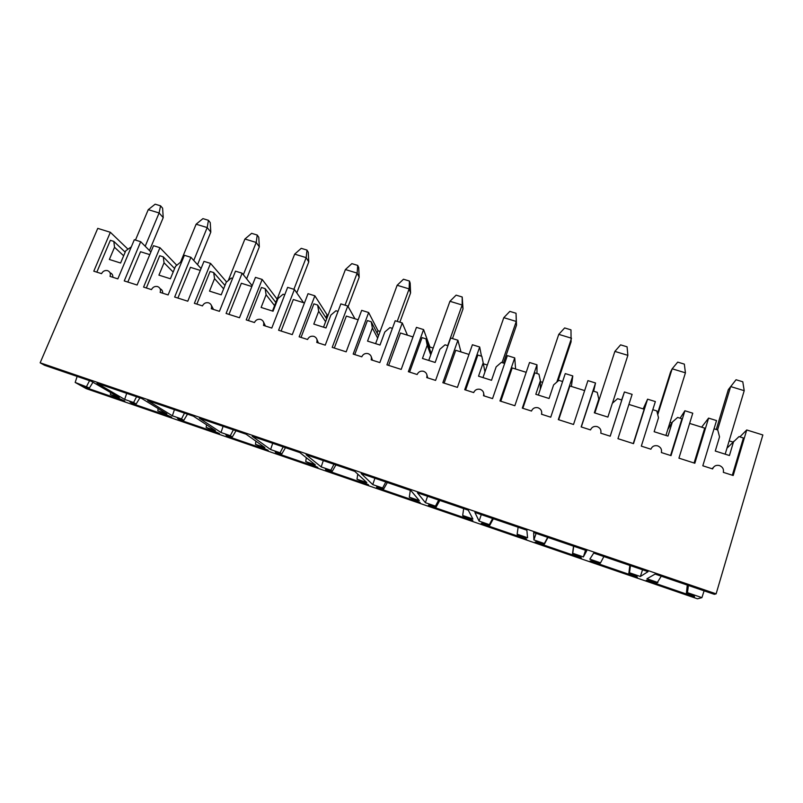 <?xml version="1.0" encoding="UTF-8"?>
<svg xmlns="http://www.w3.org/2000/svg" width="803" height="803" viewBox="0 0 803 803"><rect width="100%" height="100%" fill="white"/><g stroke="black" fill="none" stroke-linecap="round" stroke-linejoin="round"><path stroke-width="1.2" d="M661.26 576.183L657.045 582.918L649.466 580.318L646.264 580.258L694.495 596.83L694.083 595.645L686.404 593.005L687.458 592.664L688.362 585.899M92.977 382.238L89.424 387.959L75.171 382.439L86.272 388.662L697.476 598.807L701.912 597.633L687.458 592.664M636.036 567.55L648.041 571.656L640.362 576.494L629.502 572.76L628.859 573.242L636.377 575.821L637.371 577.196L590.125 560.966L592.684 560.815L600.112 563.365L600.544 562.823L589.834 559.149L593.708 553.076L636.036 567.55M89.424 387.959L83.321 385.862L85.941 387.698L124.806 401.048L110.342 394.514L119.245 397.565L91.281 381.254L44.556 365.275L40.15 362.805L716.125 593.849L762.85 434.965L746.73 429.966L739.884 436.872M657.888 582.516L646.947 578.752L655.128 574.085L714.329 594.33L716.125 593.849M131.933 395.156L141.83 398.539L166.863 413.916L157.789 410.805L171.712 417.169L132.114 403.558L129.925 401.871L136.139 403.999L133.599 402.494L124.646 399.422L97.012 383.212L131.933 395.156M183.315 412.722L193.423 416.185L215.405 430.579L206.15 427.407L219.51 433.6L179.159 419.728L177.423 418.182L183.757 420.36L181.488 418.935L172.364 415.803L147.672 400.536L183.315 412.722M235.781 430.669L246.089 434.192L264.89 447.572L255.454 444.34L268.222 450.342L227.098 436.21L225.824 434.804L232.288 437.023L230.31 435.698L221.006 432.506L199.385 418.222L235.781 430.669M289.341 448.987L299.88 452.591L315.348 464.897L305.732 461.595L317.888 467.406L275.961 453.002L275.178 451.758L281.763 454.016L280.086 452.792L270.601 449.539L252.182 436.28L289.341 448.987M344.045 467.697L354.806 471.371L366.82 482.573L357.004 479.2L368.527 484.811L325.777 470.116L325.496 469.042L332.211 471.351L330.856 470.227L321.18 466.904L306.094 454.719L344.045 467.697M399.924 486.809L410.925 490.563L419.327 500.6L409.309 497.167L420.16 502.558L376.567 487.572L376.808 486.668L383.663 489.017L382.64 488.003L372.763 484.61L361.159 473.549L399.924 486.809M457.027 506.332L468.259 510.176L472.897 518.999L462.679 515.486L463.18 516.339L470.257 518.768L472.837 520.655L428.37 505.378L429.153 504.645L436.139 507.044L435.457 506.141L425.389 502.688L417.419 492.781L457.027 506.332M515.385 526.286L526.868 530.221L527.571 537.769L517.142 534.186L517.283 534.918L524.5 537.398L526.567 539.124L481.208 523.536L482.563 522.994L489.689 525.443L489.368 524.65L479.09 521.117L474.894 512.444L515.385 526.286M575.038 546.692L586.782 550.707L583.38 556.931L572.74 553.277L572.499 553.879L579.866 556.409L581.402 557.965L535.119 542.055L537.056 541.704L544.334 544.203L544.384 543.541L533.895 539.937L533.654 532.54L575.038 546.692M40.15 362.805L97.755 228.373L110.352 232.288L93.79 271.183L101.539 273.662C102.894 271.133 104.902 270.119 107.562 270.631C110.071 271.695 110.904 273.602 110.031 276.373L117.84 278.872L134.322 239.726L140.696 241.713L124.254 280.92L137.112 285.025L153.514 245.698L159.948 247.695L143.576 287.093L151.486 289.622C152.831 287.062 154.859 286.039 157.569 286.561C160.138 287.645 161.001 289.582 160.148 292.392L168.118 294.932L184.399 255.284L190.903 257.311L174.663 297.03L187.782 301.215L203.982 261.366L210.547 263.404L194.376 303.323L202.456 305.903C203.791 303.313 205.839 302.279 208.599 302.811C211.219 303.915 212.122 305.883 211.289 308.733L219.43 311.333L235.49 271.153L242.135 273.221L226.095 313.461L239.495 317.747L255.474 277.366L262.169 279.444L246.22 319.895L254.461 322.525C255.796 319.895 257.863 318.861 260.674 319.403C263.354 320.527 264.297 322.525 263.494 325.406L271.785 328.066L287.635 287.354L294.41 289.461L278.601 330.244L292.282 334.61L308.031 293.687L314.866 295.815L299.148 336.808L307.559 339.488C308.874 336.828 310.972 335.774 313.832 336.337C316.583 337.481 317.556 339.518 316.773 342.439L325.245 345.149L340.853 303.885L347.779 306.033L332.201 347.368L346.173 351.834L361.681 310.359L368.657 312.528L353.179 354.073L361.772 356.813C363.076 354.113 365.194 353.049 368.115 353.631C370.926 354.796 371.94 356.863 371.187 359.824L379.839 362.585L395.196 320.768L402.263 322.957L386.936 364.853L401.199 369.41L416.456 327.373L423.582 329.581L408.366 371.699L417.138 374.509C418.433 371.769 420.571 370.695 423.552 371.287C426.423 372.482 427.487 374.569 426.744 377.581L435.587 380.401L450.684 338.003L457.901 340.241L442.844 382.72L457.409 387.377L472.395 344.748L479.682 347.006L464.726 389.716L473.69 392.577C474.974 389.806 477.143 388.722 480.184 389.325C483.115 390.539 484.219 392.667 483.506 395.718L492.54 398.599L507.355 355.609L514.733 357.897L499.958 400.968L514.843 405.726L529.538 362.494L536.976 364.803L522.311 408.115L531.476 411.046C532.75 408.225 534.928 407.131 538.04 407.753C541.031 408.998 542.196 411.156 541.513 414.248L550.738 417.199L565.262 373.596L572.79 375.934L558.316 419.618L573.523 424.476L587.926 380.632L595.525 382.991L581.161 426.925L590.526 429.916C591.781 427.055 593.999 425.951 597.161 426.594C600.232 427.848 601.437 430.057 600.785 433.188L610.22 436.2L624.423 391.974L632.122 394.363L617.959 438.679L633.507 443.647L647.589 399.171L655.358 401.58L641.316 446.137L650.892 449.198C652.136 446.307 654.365 445.183 657.607 445.846C660.749 447.13 662.003 449.369 661.371 452.551L671.017 455.632L684.899 410.755L692.768 413.204L678.936 458.162L694.836 463.241L708.587 418.112L716.527 420.581L702.816 465.79L712.612 468.922C713.837 465.981 716.095 464.857 719.398 465.529C722.62 466.844 723.925 469.113 723.332 472.345L733.189 475.496L746.73 429.966M110.352 232.288L127.848 249.06M140.696 241.713L150.894 251.991M159.948 247.695L176.811 265.291M190.903 257.311L201.051 268.563M210.547 263.404L226.597 281.983M242.135 273.221L252.162 285.738M262.169 279.444L277.115 299.117L275.8 302.48M294.41 289.461L303.544 302.701M314.866 295.815L327.062 314.776L325.938 317.747M328.106 315.097L327.062 314.776M347.779 306.033L354.976 318.781M368.657 312.528L377.992 330.746L377.119 333.104M380.12 331.408L377.992 330.746M402.263 322.957L407.442 335.182M423.582 329.581L429.936 347.037L429.454 348.372M433.178 348.05L429.936 347.037M457.901 340.241L460.972 351.925M479.682 347.006L481.469 356.191M487.341 365.034L483.376 363.789M514.733 357.897L515.616 369.009M536.976 364.803L536.986 373.525M542.617 382.358L540.369 381.656M572.79 375.934L571.385 386.444M595.525 382.991L593.668 391.222M624.423 391.974L621.632 399.954M643.163 408.888L647.589 399.171M671.85 422.89L670.023 422.308M684.899 410.755L680.121 418.212M701.641 427.166L708.587 418.112M732.958 442.051L729.164 440.857M628.91 404.431L644.157 409.199L633.266 443.567M657.496 413.635L670.545 372.06L672.161 368.798L677.722 362.123L684.327 364.12L685.431 372.823L672.161 368.798L657.757 414.699M652.809 409.691L656.824 410.945L658.51 417.751L654.134 431.713L667.986 436.089L672.342 422.087L667.785 429.485L685.431 372.823M689.626 423.412L704.713 428.129L694.083 463M665.928 435.437L667.785 429.485M603.876 556.549L600.544 562.823M629.502 572.76L630.425 565.944M629.783 565.754L628.859 573.242M672.342 422.087L677.632 417.44L681.938 418.785L670.575 455.492M640.362 576.494L642.53 569.769M77.038 376.737L75.171 382.439M112.822 277.266C112.992 275.027 112.069 273.532 110.041 272.759M89.555 380.662L86.614 386.363M86.282 386.875L85.941 387.698M149.468 250.556L163.22 217.613L162.618 208.188L160.57 205.829L159.104 212.966L148.244 209.663L135.456 240.087M127.828 282.064L140.525 251.74L149.79 254.631M123.652 255.786L114.528 247.274L109.359 259.469L120.601 263.023L125.76 250.797L131.321 246.852M148.244 209.663L155.15 204.193L160.57 205.829M110.342 394.514L110.653 392.557M114.528 247.274L113.825 241.392L125.188 252.132M145.192 246.24L159.104 212.966L163.22 217.613M113.825 241.392L110.352 240.308L96.812 272.147M193.754 260.473L207.194 227.57L210.808 232.107L210.235 222.602L208.439 220.293L207.194 227.57L196.123 224.208L180.514 262.22M162.668 293.195C162.828 291.087 161.975 289.602 160.118 288.739M197.548 264.669L210.808 232.107M173.167 272.056L164.043 262.792L158.934 275.138L170.407 278.771L175.496 266.385L180.484 262.21L181.428 262.501M132.455 402.735L132.114 403.558M177.895 298.054L190.441 267.339L200.298 270.42M196.123 224.208L202.918 218.627L208.439 220.293M136.57 396.742L133.599 402.494M124.646 399.422L126.583 393.701M139.893 397.876L136.139 403.999M157.789 410.805L158.141 408.556M146.337 287.976L159.717 255.725L163.25 256.83L174.622 268.513M164.043 262.792L163.25 256.83M243.349 274.736L256.207 242.456L259.319 246.872L258.777 237.286L257.231 235.038L256.207 242.456L244.915 239.023L228.283 280.568M213.518 309.446L211.239 305.09M246.621 278.822L259.319 246.872M223.615 288.819L214.552 278.621L209.513 291.128L221.216 294.831L226.235 282.285L231.264 278.059L232.569 278.47M179.491 418.895L179.159 419.728M228.975 314.385L241.352 283.258L251.841 286.541M244.915 239.023L251.61 233.342L257.231 235.038M184.499 413.133L181.488 418.935M172.364 415.803L174.291 410.102M187.5 414.157L183.757 420.36M206.15 427.407L206.552 424.787M196.855 304.116L210.075 271.444L213.678 272.568L224.97 285.446M214.552 278.621L213.678 272.568M293.898 289.301L306.184 257.633L308.764 261.929L308.262 252.262L306.977 250.074L306.184 257.633L294.671 254.139L272.468 311.042M265.422 326.028L263.444 321.832M296.779 292.894L308.764 261.929M274.576 305.632L266.094 294.771L261.116 307.449L273.06 311.223L278.019 298.515L283.078 294.239L284.744 294.761M227.43 435.356L227.098 436.21M281.1 331.037L293.316 299.509L304.447 302.982M294.671 254.139L301.235 248.338L306.977 250.074M233.261 430.027L230.31 435.698M221.006 432.506L222.953 426.764M236.012 430.749L232.288 437.023M255.454 444.34L255.926 441.198M248.408 320.588L261.447 287.484L265.131 288.638L275.81 302.48M266.094 294.771L265.131 288.638M345.039 305.19L357.144 273.11L359.172 277.276L358.71 267.529L357.696 265.402L357.144 273.11L345.41 269.547L323.519 327.182M318.389 342.951L316.773 339.017M348.111 306.636L359.172 277.276M325.596 321.702L318.691 311.263L313.792 324.101L325.978 327.955L330.866 315.077L335.955 310.751L338.013 311.393M276.292 452.139L275.961 453.002M334.309 348.04L346.344 316.081L358.158 319.775M345.41 269.547L351.855 263.635L357.696 265.402M282.997 447.211L280.086 452.792M270.601 449.539L272.578 443.688M285.336 447.913L281.763 454.016M305.732 461.595L306.314 457.71M301.025 337.411L313.883 303.855L317.637 305.03L326.67 318.881M318.691 311.263L317.637 305.03M397.214 321.391L409.128 288.899L410.584 292.924L410.162 283.098L409.43 281.04L409.128 288.899L397.154 285.266L375.603 343.644M372.472 360.236L371.267 356.693M399.854 322.214L410.584 292.924M377.651 338.093L372.381 328.086L367.553 341.104L380 345.039L384.818 331.98L389.937 327.604L392.396 328.377M326.098 469.253L325.777 470.116M388.642 365.405L400.476 333.004L412.993 336.919M397.154 285.266L403.467 279.233L409.43 281.04M333.767 464.656L330.856 470.227M321.18 466.904L323.197 460.912M335.704 465.288L332.211 471.351M357.004 479.2L357.757 474.121M354.745 354.575L367.403 320.568L371.237 321.772L378.504 335.774M372.381 328.086L371.237 321.772M447.693 345.641L462.157 305.01L463.02 308.884L462.197 296.99L462.157 305.01L449.941 301.296L428.742 360.447M427.698 377.882L426.935 374.931M452.47 338.555L463.02 308.884M430.749 354.826L427.206 345.27L422.458 358.459L435.166 362.474L439.893 349.245L445.053 344.818L447.933 345.712M376.888 486.688L376.567 487.572M444.119 383.131L455.753 350.289L468.992 354.434M449.941 301.296L456.114 295.153L462.197 296.99M385.581 482.392L382.64 488.003M372.763 484.61L374.86 478.407M387.116 482.924L383.663 489.017M409.309 497.167L410.303 490.352M409.6 372.1L422.047 337.631L425.961 338.856L431.241 353.461M427.206 345.27L425.961 338.856M502.056 362.615L516.269 321.451L516.51 325.165L516.038 313.26L516.269 321.451L503.802 317.657L482.974 377.591M484.109 395.909L483.777 393.841M503.451 363.046L516.51 325.165M484.952 371.899L483.185 362.815L478.528 376.185L491.516 380.291L496.154 366.871L501.343 362.394L504.665 363.428M500.791 401.239L512.204 367.945L526.206 372.321M503.802 317.657L509.835 311.383L516.038 313.26M438.458 500.44L435.457 506.141M425.389 502.688L427.557 496.254M439.592 500.841L436.139 507.044M462.679 515.486L463.662 508.6M465.62 389.997L477.845 355.056L481.84 356.301L483.185 362.815M484.55 369.842L485.554 370.153M556.84 382.077L571.495 338.224L558.768 334.359L564.65 327.945L570.983 329.862L571.094 341.787L557.965 381.114M541.734 414.318L541.704 413.475M558.768 334.359L538.331 395.096M540.268 389.325L540.379 380.732L535.802 394.293L549.071 398.489L553.618 384.888L558.838 380.351L562.612 381.525M558.687 419.738L569.869 385.972L584.654 390.589M492.45 518.798L489.368 524.65M479.09 521.117L481.278 514.623M493.172 519.069L489.689 525.443M517.142 534.186L518.126 527.23M522.843 408.285L534.838 372.853L538.923 374.128L540.379 380.732M540.299 387.377L540.861 387.558M614.877 351.403L620.599 344.858L627.073 346.816L627.866 355.348L612.448 403.186L627.866 355.348L614.877 351.403L594.852 412.963M596.749 407.111L598.807 399.041L594.33 412.802L607.881 417.088L612.338 403.287L617.587 398.689L621.803 400.004L610.18 436.19M547.596 537.468L544.384 543.541M533.895 539.937L536.093 533.373M547.887 537.588L544.334 544.203M572.74 553.277L573.703 546.331M573.523 546.281L572.499 553.879M581.312 426.965L593.066 391.031L597.231 392.336L598.807 399.041M583.38 556.931L585.528 550.276M713.365 467.416L712.08 468.751M732.326 475.225L743.407 437.976L739.001 436.601L726.986 448.134L744.21 390.68L730.66 386.564L717.561 429.906M744.21 390.68L742.785 381.786L736.05 379.749L728.321 389.646L716.266 429.505M725.179 454.167L726.986 448.134M714.028 428.802L717.741 429.956L719.538 436.882L715.272 451.035L729.435 455.522L733.681 441.309M727.538 446.287L728.502 446.588M687.238 585.538L686.404 593.005M701.912 597.633L704.101 590.827"/></g></svg>
